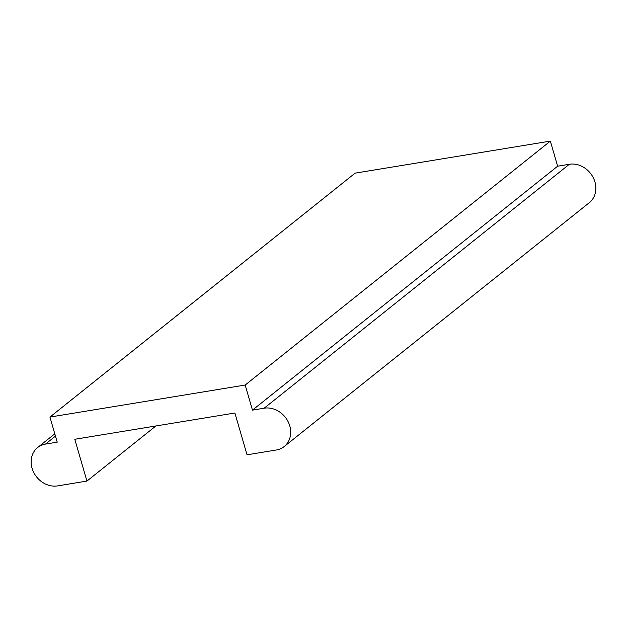 <?xml version="1.0" encoding="UTF-8"?>
<svg xmlns="http://www.w3.org/2000/svg" width="627" height="627" viewBox="0 0 627 627"><rect width="100%" height="100%" fill="white"/><g stroke="black" fill="none" stroke-linecap="round" stroke-linejoin="round"><path stroke-width="0.94" d="M49.933 417.073L355.101 173.146L550.349 141.114L245.173 385.041L252.462 410.129L264.179 408.201A22.329 19.147 51.4 0 1 287.934 421.328A22.329 19.147 51.4 0 1 284.196 446.549A22.329 19.147 51.4 0 1 276.319 450.006L247.038 454.81L234.89 413.005L74.793 439.276L86.934 481.081L57.645 485.886A22.329 19.147 51.4 0 1 33.889 472.758A22.329 19.147 51.4 0 1 37.636 447.537A22.329 19.147 51.4 0 1 45.505 444.081L57.222 442.16L49.933 417.073L245.173 385.041M264.179 408.201L569.355 164.274L557.638 166.202L252.462 410.129M557.638 166.202L550.349 141.114M155.88 425.968L86.934 481.081M569.355 164.274A22.329 19.147 51.4 0 1 593.111 177.402A22.329 19.147 51.4 0 1 589.364 202.623L284.196 446.549M45.505 444.081L55.466 436.118M37.636 447.537L54.792 433.821"/></g></svg>
